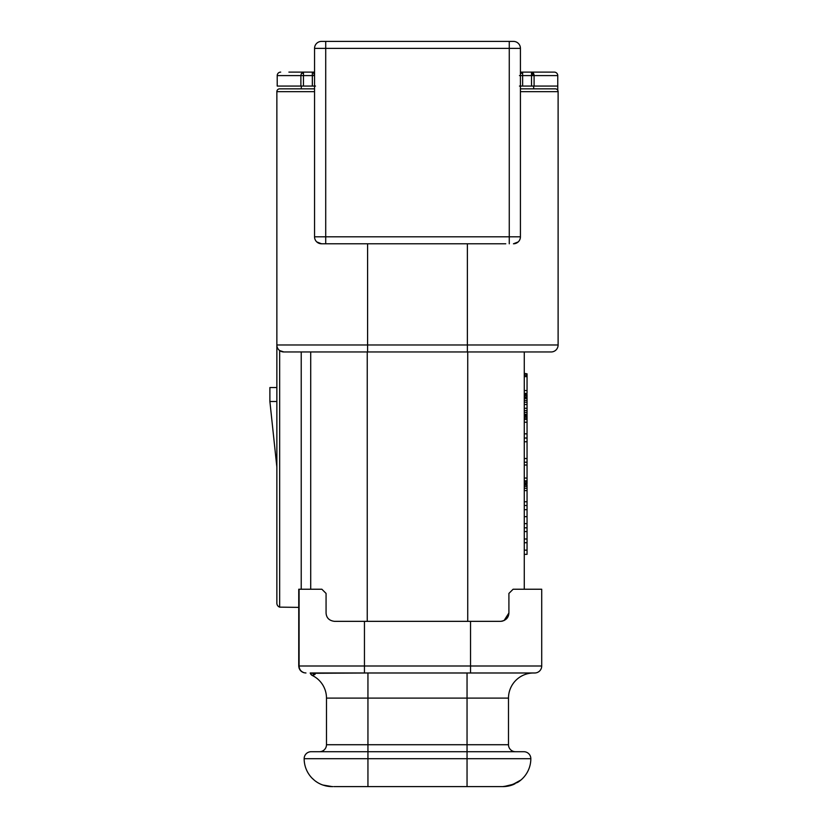 <?xml version="1.0" encoding="UTF-8"?>
<svg xmlns="http://www.w3.org/2000/svg" width="828" height="828" viewBox="0 0 828 828"><rect width="100%" height="100%" fill="white"/><g stroke="black" fill="none" stroke-linecap="round" stroke-linejoin="round"><path stroke-width="1.24" d="M315.509 86.06L303.462 86.06L303.462 72.108L312.342 72.108L301.288 72.108M314.547 75.596L300.885 75.596L301.33 73.64L303.462 72.108L288.9 72.108M312.342 86.06L312.342 72.108L303.462 72.108M276.862 480.364L276.862 603.198A4.192 4.192 0 0 0 279.657 607.141L279.657 350.565L283.849 351.962L551.137 351.962A6.976 6.976 0 0 0 558.113 344.976L558.113 91.649A2.794 2.794 0 0 0 557.761 90.293L557.761 86.06L522.634 86.06L522.634 75.596L519.466 75.596M534.091 86.06L534.091 75.596L531.514 75.596L531.514 72.108L520.429 72.108M276.862 467.106L269.887 401.508L269.887 387.545L276.862 387.545M397.357 786.6L408.463 786.6M276.862 603.198L276.862 91.649A2.794 2.794 0 0 1 279.657 88.855A2.794 2.794 0 0 0 276.862 91.649L314.547 91.649L314.547 88.855L279.657 88.855M276.862 401.508L269.887 401.508M322.164 243.784L321.533 243.784A6.976 6.976 0 0 1 314.547 236.808L314.547 91.649M316.793 241.931L321.533 243.784L505.773 243.784M298.742 607.379L279.657 607.141M321.533 243.784A6.976 6.976 0 0 1 314.547 236.808L314.547 48.376A6.976 6.976 0 0 1 321.533 41.4L513.453 41.4A6.976 6.976 90.3 0 1 520.429 48.376L520.429 236.808A6.976 6.976 0 0 1 513.453 243.784L518.183 241.931M276.862 344.976A6.976 6.976 0 0 0 283.849 351.962A6.976 6.976 0 0 1 276.862 344.976L367.591 344.976L367.591 243.784M301.226 589.236L301.226 351.962M310.717 589.236L310.717 351.962M520.429 91.649L558.113 91.649A2.794 2.794 0 0 0 555.319 88.855L520.429 88.855L520.429 236.808A6.976 6.976 0 0 1 513.453 243.784M325.021 41.4L327.546 41.4M328.002 41.4L329.202 41.4M505.773 41.4L506.974 41.4M524.269 589.236L524.269 351.962M496.003 41.4L493.478 41.4M493.012 41.4L491.811 41.4M524.269 373.821L527.053 373.821L524.269 373.356M524.269 375.219L527.053 375.219L527.053 376.616L524.269 376.616M527.053 373.821L527.053 375.219M524.269 394.294L527.053 394.294L524.269 394.759M524.269 395.691L527.053 395.691L527.053 394.759M524.269 397.088L527.053 397.088L527.053 395.691M524.269 416.629L527.053 416.629L527.053 408.256L524.269 408.256M524.269 418.026L527.053 418.026L527.053 416.629M524.269 419.423L527.053 419.423L527.053 418.026M524.269 441.748L527.053 441.748L527.053 419.423M524.269 462.221L527.053 462.221L527.053 458.505L524.269 458.505M524.269 481.296L527.053 481.296L527.053 462.221M524.269 482.693L527.053 482.693L527.053 481.296M524.269 483.624L527.053 483.624L527.053 482.693M524.269 484.09L527.053 483.624M524.269 484.556L527.053 484.09M524.269 505.494L527.053 505.494L527.053 501.768L524.269 501.768M524.269 527.829L527.053 527.829L527.053 531.545L524.269 531.545M524.269 554.346L527.053 554.346L527.053 542.713L524.269 542.713M524.269 390.578L527.053 390.578L527.053 393.362L524.269 393.362M527.053 390.578L527.053 376.616M524.269 410.584L527.053 410.584M524.269 412.437L527.053 412.437M524.269 414.3L527.053 414.3M524.269 415.232L527.053 415.232M524.269 415.697L527.053 415.697M524.269 397.554L527.053 397.088M524.269 398.485L527.053 398.485L527.053 397.554M524.269 400.348L527.053 400.348L527.053 398.485M524.269 402.201L527.053 402.201L527.053 400.348M524.269 404.53L527.053 404.53L527.053 402.201M527.053 408.256L527.053 404.53M524.269 422.208L527.053 422.208M524.269 433.841L527.053 433.841M524.269 438.033L527.053 438.033M527.053 441.748L527.053 458.505M524.269 465.015L527.053 465.015M524.269 478.046L527.053 478.046M524.269 480.83L527.053 480.83M524.269 485.022L527.053 485.022L527.053 501.768M524.269 486.419L527.053 486.419M524.269 488.282L527.053 488.282M524.269 490.6L527.053 490.6M524.269 509.675L527.053 509.675L527.053 505.494M524.269 516.662L527.053 516.662L527.053 509.675M524.269 523.638L527.053 523.638L527.053 516.662M527.053 527.829L527.053 523.638M527.053 542.713L527.053 538.987L524.269 538.987M524.269 550.154L527.053 550.154M527.053 538.987L527.053 531.545M301.288 86.06L301.288 88.855M533.687 88.855L533.687 86.06M310.283 672.988A4.192 4.181 180 0 0 312.456 675.306L314.557 674.675C316.017 674.075 314.65 673.516 310.448 672.988L534.733 672.988A6.976 6.976 0 0 0 541.709 666.002L541.709 589.236L513.101 589.236L508.909 593.428L508.909 612.968L504.055 620.565M502.906 621L501.302 621.31M312.373 675.524A4.192 4.192 0 0 1 310.2 672.988A4.192 4.192 0 0 0 312.373 675.524A25.119 25.119 0 0 1 326.48 698.107L326.48 744.724A6.976 6.976 0 0 1 319.504 751.71A6.976 6.976 0 0 0 326.48 744.724L367.942 744.724L367.942 698.107L326.48 698.107A25.119 25.119 0 0 0 312.373 675.524L312.456 675.306M314.557 674.675A4.192 4.036 -99.9 0 1 312.663 673.154M304.186 672.74L305.967 672.988L304.176 672.771C300.885 671.839 299.063 669.583 298.742 666.002L299.084 666.002C299.229 669.366 300.937 671.611 304.186 672.74M303.462 86.06L277.214 86.06L277.214 75.596A3.488 3.488 0 0 1 280.702 72.108A3.488 3.488 0 0 0 277.214 75.596L300.885 75.596L300.885 86.06M522.634 86.06L519.466 86.06M508.909 612.968C508.599 617.864 505.804 620.658 500.536 621.342L334.44 621.342C329.171 620.658 326.387 617.864 326.066 612.968L326.066 593.428L321.875 589.236L298.753 589.236L298.742 666.24M314.547 72.108L312.342 72.108L314.547 72.108M557.761 86.06L557.761 75.596A3.488 3.488 0 0 0 554.274 72.108L522.634 72.108L520.429 73.102M513.101 589.236L508.909 593.428M313.419 673.288L367.942 672.988L367.942 698.107L467.044 698.107L467.044 672.988L470.532 672.988L470.532 621.342M314.547 73.092L312.342 72.108A3.488 1.873 -90 0 1 314.216 75.596M557.761 75.596L534.091 75.596C534.019 73.609 533.16 72.44 531.514 72.108A3.488 1.408 -90 0 1 532.921 75.596M508.495 698.107A25.119 25.119 0 0 1 533.615 672.988A25.119 25.119 0 0 0 508.495 698.107L508.495 744.724A6.976 6.976 0 0 0 515.471 751.71A6.976 6.976 0 0 1 508.495 744.724L467.044 744.724L467.044 698.107L508.495 698.107M336.116 786.6L502.906 786.6A27.914 27.914 0 0 0 508.299 786.072L517.748 782.336A27.914 27.914 0 0 0 530.831 758.686A6.976 6.976 0 0 0 523.845 751.71L311.131 751.71A6.976 6.976 0 0 0 304.155 758.686A6.976 6.976 0 0 1 311.131 751.71M312.891 778.962L312.694 778.775A27.914 27.914 0 0 1 312.384 778.486A27.914 27.914 0 0 1 304.155 758.686L367.942 758.686L367.942 744.724L467.044 744.724L467.044 758.686L530.831 758.686M333.084 786.6L331.904 786.6A27.914 27.914 0 0 1 325.187 785.741L322.485 784.903M328.985 786.424L331.904 786.6A27.914 27.914 0 0 1 325.187 785.741L325.383 785.793A27.914 27.914 0 0 0 326.015 785.938L326.718 786.082M314.412 780.307L312.384 778.434M312.694 778.775L312.384 778.486A27.914 27.914 0 0 1 304.155 758.686M332.142 786.6L322.816 785.016M323.5 785.255L321.678 784.592M314.909 780.711A27.914 27.914 0 0 0 322.154 784.778L321.471 784.509M511.331 785.223L511.331 785.286A27.914 27.914 0 0 1 508.309 786.072A27.914 27.914 0 0 0 511.331 785.296L502.751 786.6M511.042 785.389L508.599 786.01M514.871 783.909L503.755 786.59M520.926 780.007L511.331 785.286A27.914 27.914 0 0 0 513.753 784.406M426.896 786.6L437.619 786.6M340.743 786.6L367.942 786.6L340.722 786.6L367.942 786.6L367.942 758.686L467.044 758.686L467.044 786.6M502.906 786.6L501.24 786.6M335.609 786.6L334.098 786.6L335.609 786.6M329.109 786.445L326.522 786.041A27.914 27.914 0 0 1 326.025 785.938L326.273 785.989M315.416 781.094L316.927 782.139M303.462 73.133L303.462 73.133A3.488 2.463 180 0 0 301.33 73.64M531.514 86.06L531.514 75.596L522.634 75.596L522.634 73.133A3.488 2.463 180 0 0 520.429 73.682M367.591 351.962L367.591 344.976L467.385 344.976L467.385 243.784M314.547 236.808L325.714 236.808L325.714 48.376L314.547 48.376A6.976 6.976 0 0 1 321.533 41.4M467.385 351.962L467.385 344.976L558.113 344.976M325.714 41.4L325.714 48.376L509.261 48.376L509.261 243.784M325.714 243.784L325.714 236.808L520.429 236.808M367.239 621.342L367.239 351.962M467.737 621.342L467.737 351.962M520.429 48.376L509.261 48.376L509.261 41.4M299.084 589.236L299.084 666.002L364.455 666.002L364.455 621.342M364.455 672.988L364.455 666.002L541.709 666.002M522.634 73.133L522.634 72.108M325.394 785.793A27.914 27.914 0 0 0 326.522 786.041M299.043 667.999L299.777 669.604M300.429 670.494L301.206 671.26"/></g></svg>
